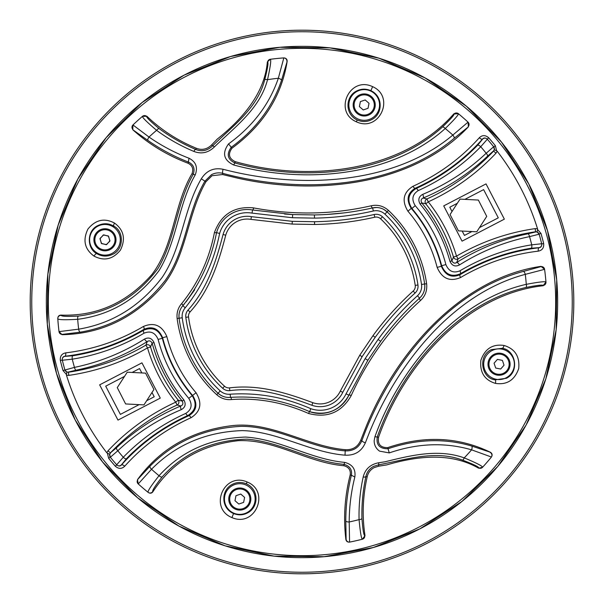 <?xml version="1.0" encoding="UTF-8"?>
<svg xmlns="http://www.w3.org/2000/svg" width="604" height="604" viewBox="0 0 604 604"><rect width="100%" height="100%" fill="white"/><g stroke="black" fill="none" stroke-linecap="round" stroke-linejoin="round"><path stroke-width="0.91" d="M462.181 231.06L464.453 235.424L471.905 231.551M479.463 227.617L498.292 217.825L483.623 189.618L464.891 199.365M457.334 203.291L449.784 207.225L452.019 211.513M141.819 372.94L139.547 368.576L132.095 372.449M124.537 376.383L105.708 386.175L120.377 414.382L139.109 404.635M146.666 400.709L154.216 396.775L151.982 392.487M115.658 237.07A11.046 11.046 0 0 1 107.678 250.501A11.046 11.046 0 0 1 94.247 242.514A11.046 11.046 0 0 1 102.235 229.082A11.046 11.046 0 0 1 115.658 237.07A11.046 11.046 0 0 0 102.235 229.082A11.046 11.046 0 0 0 94.247 242.514M100.06 238.414L101.313 243.344L106.206 244.718L109.853 241.17L108.599 236.239L103.699 234.858L100.06 238.414M490.72 356.941A11.046 11.046 0 0 1 506.311 355.884A11.046 11.046 0 0 1 507.368 371.475A11.046 11.046 0 0 1 491.784 372.532A11.046 11.046 0 0 1 490.72 356.941A11.046 11.046 0 0 0 491.784 372.532A11.046 11.046 0 0 0 507.368 371.475M504.038 365.186L502.392 360.377L497.402 359.395L494.057 363.231L495.703 368.04L500.693 369.021L504.038 365.186M460.037 199.116L478.368 200.052L486.726 216.391L476.76 231.8L458.428 230.864L450.071 214.526L460.037 199.116M153.929 389.474L143.963 404.884L125.632 403.948L117.274 387.609L127.24 372.2L145.572 373.136L153.929 389.474M302 30.2A271.8 271.8 0 0 1 573.8 302A271.8 271.8 0 0 1 302 573.8A271.8 271.8 0 0 1 30.2 302A271.8 271.8 0 0 1 302 30.2A271.8 271.8 0 0 1 573.8 302A271.8 271.8 0 0 1 302 573.8A271.8 271.8 0 0 1 30.2 302A271.8 271.8 0 0 1 302 30.2M115.364 466.258A248.629 248.629 0 0 1 108.652 458.308L107.384 453.196L106.787 452.751L108.04 450.765C127.376 430.244 149.943 414.05 175.734 402.158A161.17 161.17 0 0 1 147.497 347.866C123.057 362.128 96.836 371.301 68.833 375.378L66.485 375.273L66.47 374.525L63.012 370.554A248.629 248.629 0 0 1 60.347 360.49C59.947 356.194 61.744 353.65 65.73 352.857C93.416 349.527 119.328 340.724 143.473 326.447C154.156 322 161.947 325.39 166.855 336.617A139.509 139.509 0 0 0 196.066 392.774C202.431 403.245 200.732 411.573 190.962 417.749C165.36 429.361 143.276 445.518 124.703 466.235C121.751 469.051 118.641 469.059 115.364 466.258L116.693 464.778A3.179 3.171 -41.3 0 0 121.419 464.831L121.487 464.906C140.362 443.834 162.823 427.428 188.871 415.703L187.935 415.461C164.628 426.092 144.122 440.512 126.425 458.723L121.419 464.831M66.485 375.273A246.643 246.643 0 0 0 106.787 452.751M94.035 256.111C84.598 249.173 82.567 240.15 87.942 229.052C95.575 219.728 104.432 217.734 114.511 223.072C123.835 229.981 125.821 238.98 120.468 250.056C112.963 259.343 104.152 261.358 94.035 256.111A3.179 1.14 121.6 0 1 96.814 253.635C101.857 256.609 107.097 256.859 112.548 254.39C124.009 249.58 124.092 231.189 113.877 226.19C108.705 223.125 103.292 222.959 97.629 225.707C86.561 230.887 86.848 248.652 96.814 253.635M231.936 517.59C208.561 508.077 223.941 471.701 247.157 481.992C270.517 491.256 255.303 527.836 231.936 517.59L233.559 513.536C238.263 515.378 242.785 515.242 247.119 513.128C258.905 507.7 259.312 489.331 246.266 483.766C241.298 481.856 236.602 482.083 232.2 484.446C221.026 489.874 220.641 508.062 233.559 513.536M253.65 207.919C293.491 215.318 332.676 214.609 371.218 205.783C377.598 204.401 383.344 205.941 388.463 210.403A125.957 125.957 0 0 1 426.628 283.714C427.345 290.479 425.307 296.073 420.497 300.505C390.962 327.217 367.874 358.874 351.234 395.492L350.939 396.103C341.305 412.54 327.187 418.338 308.576 413.491C283.487 402.332 257.81 397.689 231.536 399.554C225.987 400.097 221.049 398.481 216.738 394.714A125.957 125.957 0 0 1 177.123 318.467C176.527 312.751 178.037 307.791 181.645 303.601C198.293 283.019 209.218 259.312 214.435 232.495C221.223 214.443 234.08 206.213 253.016 207.814L253.65 207.919A3.179 0.755 -80.2 0 1 252.563 209.988C245.624 208.81 238.927 209.852 232.464 213.106A31.793 31.793 0 0 1 252.563 209.988L292.653 214.563L314.42 214.941L314.48 218.119L292.479 217.734L252.019 213.114A28.607 28.607 0 0 0 219.614 233.484C214.088 261.298 202.627 286.062 185.247 307.783A12.714 12.714 0 0 0 182.234 317.795A120.8 120.8 0 0 0 220.226 390.916A12.714 12.714 0 0 0 230.169 394.201C258.059 392.434 284.914 397.258 310.735 408.681A28.607 28.607 0 0 0 346.039 393.846L365.148 358.61L378.096 339.44C389.708 323.525 402.823 308.969 417.447 295.764A12.714 12.714 0 0 0 421.524 284.461A120.8 120.8 0 0 0 384.922 214.156A12.714 12.714 0 0 0 373.34 211.007C353.967 215.417 334.344 217.787 314.48 218.119M454.11 138.354C394.639 188.508 300.573 194.307 222.884 173.378L222.551 174.533L237.576 178.127C318.3 196.292 413.861 184.492 468.402 126.81L454.11 138.354A3.179 1.185 -129.7 0 0 452.834 135.062L468.04 122.144L468.402 126.81M222.551 174.533L212.027 175.719L205.919 181.774C186.372 215.522 186.817 259.72 159.705 289.278C132.653 318.829 100.121 333.967 62.099 334.684L59.018 331.626L78.663 329.165C112.465 323.442 140.332 306.145 162.25 277.281C182.204 247.595 183.337 209.422 201.298 178.822C206.523 170.6 213.801 167.421 223.125 169.286C300.256 189.422 393.808 184.673 452.834 135.062A224.982 224.982 0 0 0 445.246 128.516A3.179 1.185 -131.6 0 0 442.43 127.021C450.524 119.275 454.397 114.934 454.049 113.99L458.406 113.703A244.779 244.779 0 0 1 468.04 122.144A3.179 3.171 -47.3 0 1 468.213 126.636M59.026 331.687A244.779 244.779 0 0 1 57.795 318.753L57.773 318.429C57.939 316.254 59.056 315.152 61.117 315.114L61.132 315.371C61.638 316.421 67.414 316.655 78.467 316.058C110.789 311.989 137.304 296.103 158.022 268.418C175.296 239.176 176.406 203.654 193.182 174.367C195.175 168.705 193.635 164.62 188.546 162.121C174.043 156.481 160.498 149.263 147.927 140.46L132.759 129.717C148.901 144.205 167.338 155.387 188.078 163.246L189.037 158.248C195.968 161.812 198.029 167.368 195.213 174.933C178.089 204.733 177.1 241.072 159.011 270.637C137.848 298.837 110.736 315.054 77.682 319.305C65.111 320.022 58.482 319.841 57.795 318.753A244.779 244.779 0 0 0 59.018 331.626A3.179 3.171 173 0 0 62.061 334.412L62.099 334.684M195.213 174.933L191.981 173.733C173.559 205.141 174.36 245.141 151.951 274.442C127.006 302.763 96.731 316.322 61.117 315.114M191.981 173.733C193.725 168.977 192.419 165.481 188.078 163.246M132.759 129.717L132.963 124.96A244.779 244.779 0 0 1 142.612 116.225M267.346 61.955L270.358 59.275C271.302 60.045 270.35 66.848 267.527 79.675C259.999 108.577 235.311 126.666 214.412 146.908C208.304 152.82 201.457 154.322 193.861 151.423C180.49 145.821 168.071 138.784 156.595 130.313C146.946 122.121 142.242 117.463 142.469 116.346L146.938 116.293C161.109 129.875 177.553 140.521 196.27 148.237C201.947 150.441 207.074 149.324 211.657 144.9L212.661 145.813C233.069 125.813 257.44 108.199 264.695 79.856C267.58 68.531 268.561 62.552 267.64 61.918L267.346 61.955C264.688 93.182 242.748 118.792 217.266 139.086L211.657 144.9M378.685 462.762A3.179 0.408 83 0 1 378.572 464.823L378.746 466.175L386.734 464.914C417.356 455.975 450.629 452.139 478.64 468.198L478.829 467.987C478.866 466.877 473.408 464.25 462.453 460.097C435.061 449.761 406.673 459.606 378.572 464.823L373.521 466.394C369.338 468.787 366.794 472.177 365.896 476.564C362.898 490.478 361.585 504.431 361.947 518.413C362.815 529.595 363.744 535.34 364.748 535.65L365.012 535.582C362.022 516.088 362.747 496.511 367.179 476.85L365.896 476.564A3.179 1.049 11.6 0 1 363.193 476.994C365.171 469.112 370.335 464.37 378.685 462.762L385.095 461.773C411.399 455.273 438.391 448.629 464.227 457.885C476.382 462.943 482.49 466.077 482.558 467.277L478.64 468.198M378.746 466.175L374.155 467.609C370.373 469.738 368.047 472.819 367.179 476.85M365.012 535.582L362.392 539.213A244.779 244.779 0 0 1 349.693 542.09M362.581 539.161A244.779 244.779 0 0 1 362.392 539.213C361.351 538.76 360.241 532.23 359.07 519.621C358.731 505.367 360.097 491.158 363.193 476.994M152.948 491.686C151.74 493.355 150.2 493.634 148.312 492.517L148.063 492.313C147.587 491.105 151.249 485.571 159.033 475.718C181.487 451.097 210.328 438.217 245.564 437.07C280.165 439.244 310.486 459.297 344.718 462.385C352.532 464.431 355.899 469.316 354.827 477.024C351.12 491.898 349.248 506.884 349.21 521.977L349.565 542.113C347.519 542.249 346.288 541.373 345.873 539.485C343.283 518.005 344.718 496.496 350.184 474.94C350.856 470.108 348.742 467.035 343.85 465.722L344.016 464.378C310.403 461.297 280.679 441.803 246.817 439.161C212.261 440.225 184.031 452.819 162.136 476.941C155.326 485.624 152.193 490.486 152.752 491.528L152.948 491.686C172.367 461.871 200.845 444.869 238.376 440.671C275.243 439.131 307.542 462.777 343.85 465.722M148.063 492.313A244.779 244.779 0 0 1 138.233 483.925L137.493 479.644C160.022 448.817 191.174 430.863 230.954 425.782C270.6 420.656 306.371 446.303 345.262 449.693C352.683 450.048 357.84 446.892 360.739 440.233L366.424 425.873C397.84 349.293 462.739 277.749 540.98 266.356L544.589 269.331L525.276 274.367C454.049 293.25 398.406 361.781 369.61 431.996L365.367 442.777C361.524 451.49 354.744 455.627 345.027 455.174C309.663 452.313 277.757 431.316 241.993 430.607C205.775 431.981 175.621 444.869 151.521 469.255L138.233 483.925A244.779 244.779 0 0 0 148.063 492.313A3.179 3.171 -51 0 0 152.752 491.528M502.203 348.319L491.452 349.61C477.447 355.703 481.494 378.338 495.076 379.841L506.371 378.293C519.946 371.807 515.454 349.776 502.203 348.319A3.179 1.2 -77.5 0 0 503.993 345.458C514.986 348.757 519.893 356.466 518.708 368.568C514.646 380.173 506.877 385.11 495.401 383.381C484.491 380.007 479.651 372.321 480.882 360.316C484.914 348.765 492.615 343.819 503.993 345.458M506.122 377.817A15.342 15.342 0 0 0 512.653 357.13A15.342 15.342 0 0 0 491.966 350.599A15.342 15.342 0 0 0 485.435 371.286A15.342 15.342 0 0 0 506.122 377.817M370.886 90.668C366.062 88.614 361.388 88.682 356.881 90.872C345.284 96.225 344.642 114.164 357.258 120.022C362.377 122.159 367.232 122 371.8 119.554C382.808 114.156 383.412 96.436 370.886 90.668L372.608 86.651C395.658 96.821 379.244 132.759 356.277 121.751C333.28 111.846 349.497 75.711 372.608 86.651M371.286 118.565A15.342 15.342 0 0 0 377.817 97.878A15.342 15.342 0 0 0 357.13 91.347A15.342 15.342 0 0 0 350.599 112.034A15.342 15.342 0 0 0 371.286 118.565M246.87 512.653A15.342 15.342 0 0 0 253.401 491.966A15.342 15.342 0 0 0 232.714 485.435A15.342 15.342 0 0 0 226.183 506.122A15.342 15.342 0 0 0 246.87 512.653M112.034 253.401A15.342 15.342 0 0 0 118.565 232.714A15.342 15.342 0 0 0 97.878 226.183A15.342 15.342 0 0 0 91.347 246.87A15.342 15.342 0 0 0 112.034 253.401M413.038 186.251A3.179 1.125 -114.5 0 0 415.129 188.297C407.368 193.174 406.077 199.871 411.256 208.38L407.934 211.226C401.569 200.754 403.268 192.427 413.038 186.251C438.64 174.639 460.724 158.482 479.297 137.765C482.249 134.949 485.359 134.941 488.636 137.742A248.629 248.629 0 0 1 495.348 145.692L496.616 150.804L497.213 151.249L495.959 153.235C476.541 173.816 453.974 190.018 428.266 201.842A161.17 161.17 0 0 1 456.503 256.134L453.461 257.04A157.999 157.999 0 0 0 425.782 203.812A3.179 3.171 103.3 0 1 426.93 198.958C451.671 187.723 473.906 171.762 493.634 151.076L494.382 149.724L493.664 146.757A3.179 3.171 -39 0 1 493.513 150.924L487.488 156.255A3.179 1.193 -133.5 0 0 486.182 153.25L493.664 146.757A246.643 246.643 0 0 0 487.307 139.222A3.179 3.171 138.7 0 0 482.581 139.169L482.513 139.094C463.638 160.166 441.177 176.572 415.129 188.297L416.065 188.539C439.372 177.908 459.878 163.488 477.575 145.277L482.581 139.169M487.488 156.255C468.606 173.997 447.164 187.927 423.14 198.044C421.086 198.897 420.603 200.513 421.713 202.899A155.409 155.409 0 0 1 451.875 260.89C453.181 263.163 454.782 263.699 456.669 262.506C478.745 248.652 502.46 239.086 527.828 233.823L535.657 231.944A3.179 3.171 -16 0 1 539.153 234.216L537.137 231.928L535.605 231.762C507.337 236.036 481.501 245.073 458.096 258.882A3.179 3.171 21.7 0 1 453.461 257.04L451.875 260.89L449.972 261.411A153.431 153.431 0 0 0 420.188 204.16C417.794 199.879 418.64 196.61 422.732 194.352C446.439 184.431 467.587 170.736 486.182 153.25A236.753 236.753 0 0 0 480.724 146.734C462.739 165.247 441.901 179.879 418.202 190.615C412.351 194.352 411.362 199.365 415.235 205.67L411.905 208.501C406.817 200.218 408.206 193.559 416.065 188.539A3.179 1.14 -114.7 0 1 418.202 190.615M250.932 219.38A22.25 22.25 0 0 0 225.73 235.228C218.376 263.367 209.573 290.426 190.049 311.958A6.357 6.357 0 0 0 188.539 316.957A114.443 114.443 0 0 0 224.529 386.235A6.357 6.357 0 0 0 229.505 387.881C258.572 384.227 285.7 392.592 312.827 402.679A22.25 22.25 0 0 0 340.286 391.143L359.757 355.25L372.97 335.681C384.907 319.35 398.308 304.469 413.189 291.037A6.357 6.357 0 0 0 415.227 285.39A114.443 114.443 0 0 0 380.558 218.776A6.357 6.357 0 0 0 374.767 217.206C355.031 221.698 334.978 224.129 314.593 224.477L292.147 224.084L250.932 219.38L251.407 216.67L292.291 221.336L314.541 221.728C334.737 221.374 354.608 218.973 374.148 214.518A9.113 9.113 0 0 1 382.445 216.776A117.199 117.199 0 0 1 417.953 284.99A9.113 9.113 0 0 1 415.031 293.083C400.293 306.387 387.013 321.132 375.19 337.311L362.09 356.707L342.778 392.313L340.286 391.143M223.125 169.286A3.179 0.891 -75.2 0 0 222.884 173.378C219.033 172.382 215.235 172.812 211.483 174.677L204.869 181.223C186.9 212.095 186.168 250.871 165.262 280.392C142.793 309.157 114.458 326.417 80.257 332.17L62.061 334.412M374.155 440.739L374.933 436.692C399.795 367.413 456.518 300.12 526.288 284.333C538.7 281.993 545.261 281.238 545.963 282.06L543.23 285.466C542.656 284.643 536.88 285.322 525.895 287.496C457.689 303.057 401.894 367.353 377.319 436.775C375.998 444.823 379.546 448.817 387.979 448.772C416.79 438.995 444.703 438.081 471.716 446.046L490.373 452.253C492.245 453.423 492.592 455.016 491.429 457.032L471.588 449.837C445.057 442.151 417.621 443.17 389.278 452.909L379.569 451.143C375.998 448.598 374.193 445.133 374.155 440.739M374.933 436.692L378.572 437.258C377.47 444.242 380.52 447.7 387.715 447.624C424.204 435.31 458.421 436.858 490.373 452.253M378.572 437.258C404.552 363.329 467.481 293.967 543.253 285.73M137.493 479.644L149.981 466.22C174.322 441.532 204.726 428.244 241.177 426.356C277.349 426.197 309.512 447.858 345.111 450.871C353.174 451.218 358.761 447.806 361.879 440.633C389.074 365.73 447.73 291.347 523.321 271.43L541.01 266.613A3.179 3.171 -7.7 0 1 544.589 269.331A244.779 244.779 0 0 1 545.963 282.06A244.779 244.779 0 0 1 545.978 282.257M344.718 462.385L344.016 464.378C349.807 466.001 352.26 469.61 351.385 475.205L350.184 474.94M354.827 477.024L351.385 475.205C347.67 490.32 345.805 505.548 345.79 520.897A3.179 1.178 179.5 0 0 349.21 521.977A224.982 224.982 0 0 0 359.07 519.621A3.179 1.178 -2 0 0 361.947 518.413M349.882 542.052A3.179 3.171 -101.3 0 1 346.13 539.44L345.79 520.897M345.262 449.693L345.027 455.174M360.739 440.233L361.879 440.633A3.179 0.891 20.2 0 0 365.367 442.777M523.321 271.43A3.179 1.185 74.8 0 1 525.276 274.367A224.982 224.982 0 0 1 526.288 284.333A3.179 1.185 -103.4 0 1 525.895 287.496M387.715 447.624L389.278 452.909M471.716 446.046A3.179 1.117 107.8 0 1 471.588 449.837A224.982 224.982 0 0 1 464.227 457.885A3.179 1.095 107.7 0 1 462.453 460.097M490.214 452.449A3.179 3.171 39.4 0 1 491.218 457.288A244.779 244.779 0 0 1 482.558 467.277A3.179 3.171 -137.5 0 1 478.829 467.987M205.919 181.774L201.298 178.822M454.049 113.99A3.179 3.171 129.7 0 1 458.406 113.703C458.67 114.76 454.291 119.698 445.246 128.516C391.762 176.708 304.997 184.318 233.597 164.952L234.903 162.944C304.937 182.506 390.207 174.277 442.43 127.021M233.597 164.952C223.623 160.12 221.94 153.099 228.554 143.895C252.804 126.281 269.399 104.401 278.338 78.263L283.835 57.893C286.16 58.097 287.262 59.298 287.142 61.502L281.517 80.34C272.525 107.029 255.749 129.362 231.196 147.331C226.319 154.216 227.557 159.418 234.903 162.944L235.228 161.645C310.66 182.974 404.038 170.849 453.846 113.824M287.142 61.502C281.472 96.391 263.087 125.292 231.989 148.207C227.799 154.065 228.878 158.55 235.228 161.645M228.554 143.895L231.989 148.207M264.695 79.856A3.179 1.095 -162.7 0 1 267.527 79.675A224.982 224.982 0 0 1 278.338 78.263A3.179 1.117 17.3 0 1 281.517 80.34M147.927 140.46A3.179 1.178 -54.5 0 1 149.014 137.04C161.389 145.67 174.73 152.744 189.037 158.248M132.94 129.535A3.179 3.171 -133.7 0 1 132.963 124.96L149.014 137.04A224.982 224.982 0 0 1 156.595 130.313A3.179 1.178 -52.9 0 1 159.23 128.66C170.479 136.98 182.657 143.918 195.772 149.46C201.917 151.914 207.542 150.698 212.661 145.813A3.179 0.408 -138 0 1 214.412 146.908M193.861 151.423A3.179 1.049 -66.6 0 1 195.772 149.46L196.27 148.237M132.963 124.96A244.779 244.779 0 0 1 142.469 116.346A3.179 3.171 49.3 0 1 146.734 116.466C146.417 117.463 150.577 121.532 159.23 128.66M267.64 61.918A3.179 3.171 82.6 0 1 270.358 59.275A244.779 244.779 0 0 1 283.51 57.924A244.779 244.779 0 0 0 270.358 59.275A244.779 244.779 0 0 1 283.51 57.924A3.179 3.171 85.7 0 1 286.892 61.525M420.497 300.505A3.179 0.929 48 0 1 419.569 298.127C423.563 294.435 425.261 289.724 424.665 284.001A15.893 15.893 0 0 1 419.569 298.127C405.11 311.188 392.147 325.586 380.663 341.32L378.096 339.44M376.39 207.504L372.63 207.912A15.893 15.893 0 0 1 387.104 211.845L383.895 209.497M371.218 205.783A3.179 0.929 -102.9 0 0 372.63 207.912L373.34 211.007M217.591 229.565L216.557 232.616A31.793 31.793 0 0 1 232.464 213.106L229.663 214.745M184.741 303.472L182.846 305.7C199.909 284.325 211.143 259.962 216.557 232.616A3.179 0.491 15.9 0 1 214.435 232.495M194.684 289.799L185.979 301.97M185.247 307.783L182.846 305.7C179.841 309.203 178.588 313.37 179.086 318.21A15.893 15.893 0 0 1 182.846 305.7A3.179 0.831 41 0 0 181.645 303.601M310.735 408.681L309.693 411.686C327.074 416.096 340.15 410.599 348.916 395.197A31.793 31.793 0 0 1 309.693 411.686C284.318 400.437 257.923 395.658 230.502 397.364A15.893 15.893 0 0 1 218.074 393.257C221.728 396.435 225.873 397.802 230.502 397.364A3.179 0.831 -96 0 1 231.536 399.554M309.693 411.686A3.179 0.491 -70.8 0 0 308.576 413.491M351.234 395.492A3.179 0.755 25.2 0 0 348.916 395.197L349.293 394.404M190.049 311.958L187.965 310.154C207.346 288.75 215.824 262.121 223.08 234.473A25.006 25.006 0 0 1 251.407 216.67M342.778 392.313A25.006 25.006 0 0 1 311.921 405.284C285.163 395.348 258.459 387.005 229.792 390.614L229.505 387.881M220.226 390.916L218.074 393.257A123.979 123.979 0 0 1 179.086 318.21L177.123 318.467M292.479 217.734L292.653 214.563L284.522 214.027M314.42 214.941C334.065 214.609 353.468 212.268 372.63 207.912M388.463 210.403L387.104 211.845A123.979 123.979 0 0 1 424.665 284.001L421.524 284.461M417.447 295.764L419.569 298.127C405.39 310.879 392.426 325.277 380.663 341.32L367.851 360.286L365.148 358.61M367.851 360.286L348.916 395.197L346.039 393.846M253.076 210.071L252.563 209.988A31.793 31.793 0 0 0 232.464 213.106M343.948 212.91L326.809 214.458M188.765 398.33A148.667 148.667 0 0 1 158.112 339.395C155.183 332.615 150.509 330.539 144.084 333.182C121.691 346.417 97.75 355.084 72.261 359.176A3.179 1.193 -98.8 0 1 72.873 355.756C97.954 351.724 121.532 343.215 143.609 330.245C152.246 326.696 158.497 329.376 162.348 338.3A144.296 144.296 0 0 0 192.095 395.499C197.183 403.782 195.794 410.441 187.935 415.461A3.179 1.14 65.3 0 1 185.798 413.385C191.649 409.648 192.638 404.635 188.765 398.33L196.066 392.774M63.012 370.554L74.458 367.383A236.753 236.753 0 0 1 72.261 359.176L62.333 360.248A3.179 3.171 -13.7 0 1 64.998 356.352L72.873 355.756M144.084 333.182A3.179 1.14 -120.2 0 1 143.609 330.245L143.948 329.331C119.456 343.902 93.129 352.879 64.975 356.254C63.08 356.458 62.182 357.711 62.272 360.022L60.347 360.49M158.112 339.395L162.348 338.3L162.619 337.696C158.633 328.576 152.412 325.79 143.948 329.331A3.179 1.125 59.6 0 0 143.473 326.447M116.512 447.745C135.394 430.003 156.836 416.073 180.86 405.956L177.07 405.042C152.329 416.277 130.094 432.238 110.366 452.924L116.512 447.745A3.179 1.193 46.5 0 0 117.818 450.75L110.336 457.243A246.643 246.643 0 0 0 116.693 464.778L123.276 457.266A3.179 1.193 43.8 0 0 126.425 458.723M64.915 370.003L66.863 372.072L68.395 372.238C96.663 367.964 122.499 358.927 145.904 345.118L147.331 341.494C149.218 340.301 150.819 340.837 152.125 343.11L154.028 342.589A153.431 153.431 0 0 0 183.812 399.84L182.287 401.101A155.409 155.409 0 0 1 152.125 343.11L150.539 346.96A157.999 157.999 0 0 0 178.218 400.188A3.179 3.171 -76.7 0 1 177.07 405.042L175.734 402.158L178.218 400.188L182.287 401.101C183.397 403.487 182.914 405.103 180.86 405.956A3.179 1.148 66.9 0 0 181.268 409.648C157.561 419.569 136.413 433.264 117.818 450.75A236.753 236.753 0 0 0 123.276 457.266C141.261 438.753 162.099 424.121 185.798 413.385M76.172 370.177A3.179 1.193 -101.4 0 1 74.458 367.383C99.449 362.196 122.808 352.751 144.545 339.04A3.179 1.148 -121.9 0 0 147.331 341.494C125.255 355.348 101.54 364.914 76.172 370.177L68.343 372.056A3.179 3.171 164 0 1 64.847 369.784A246.643 246.643 0 0 1 62.333 360.248L62.272 360.022M144.545 339.04C148.75 336.987 151.914 338.172 154.028 342.589M145.904 345.118A3.179 3.171 -158.3 0 1 150.539 346.96L147.497 347.866L145.904 345.118M183.812 399.84C186.206 404.121 185.36 407.39 181.268 409.648M110.487 453.076A3.179 3.171 141 0 0 110.336 457.243L109.618 454.276L110.366 452.924L108.04 450.765M116.851 464.952C118.678 466.356 120.226 466.333 121.487 464.906A3.179 1.193 -138.6 0 1 124.703 466.235M190.962 417.749A3.179 1.125 -114.5 0 0 188.871 415.703C196.632 410.826 197.923 404.129 192.744 395.62A143.88 143.88 0 0 1 162.619 337.696L166.855 336.617M64.998 356.352L64.975 356.254A3.179 1.193 83.7 0 0 65.73 352.857M66.863 372.072L66.47 374.525M443.721 205.896L486.024 183.895L504.355 219.146L462.052 241.155L443.721 205.896M422.732 194.352A3.179 1.148 -113.1 0 1 423.14 198.044L426.93 198.958L428.266 201.842L425.782 203.812L421.713 202.899L420.188 204.16M527.828 233.823A3.179 1.193 78.6 0 1 529.542 236.617C504.551 241.804 481.192 251.249 459.455 264.96A3.179 1.148 58.1 0 0 456.669 262.506L458.096 258.882L456.503 256.134C481.048 241.842 507.269 232.668 535.167 228.622L537.515 228.727A246.643 246.643 0 0 0 497.213 151.249M541.728 243.978L543.653 243.51C544.053 247.806 542.256 250.35 538.27 251.143C510.584 254.473 484.672 263.276 460.527 277.553C449.844 282 442.053 278.61 437.145 267.383L441.381 266.304C445.367 275.424 451.588 278.21 460.052 274.669C484.544 260.098 510.871 251.121 539.025 247.746C540.92 247.542 541.818 246.289 541.728 243.978L541.667 243.752A246.643 246.643 0 0 0 539.153 234.216L529.542 236.617A236.753 236.753 0 0 1 531.739 244.824L541.667 243.752A3.179 3.171 166.3 0 1 539.002 247.648L531.127 248.244C506.046 252.276 482.468 260.785 460.391 273.755C451.754 277.304 445.503 274.624 441.652 265.7A144.296 144.296 0 0 0 411.905 208.501L411.256 208.38A143.88 143.88 0 0 1 441.381 266.304L441.652 265.7L445.888 264.605C448.817 271.385 453.491 273.461 459.916 270.818C482.309 257.583 506.25 248.916 531.739 244.824A3.179 1.193 81.2 0 1 531.127 248.244M459.455 264.96C455.25 267.013 452.086 265.828 449.972 261.411M459.916 270.818A3.179 1.14 59.8 0 1 460.391 273.755L460.052 274.669A3.179 1.125 -120.4 0 0 460.527 277.553M488.636 137.742L480.724 146.734A3.179 1.193 -136.2 0 0 477.575 145.277M487.149 139.048C485.322 137.644 483.774 137.667 482.513 139.094A3.179 1.193 -138.6 0 1 479.297 137.765M496.616 150.804L494.382 149.724M495.348 145.692L493.808 146.938M537.137 231.928L537.53 229.475L540.988 233.446A248.629 248.629 0 0 1 543.653 243.51M537.515 228.727L537.53 229.475M539.085 233.997L540.988 233.446M539.002 247.648L539.025 247.746A3.179 1.193 -96.3 0 0 538.27 251.143M108.652 458.308L110.192 457.062M107.384 453.196L109.618 454.276M99.645 384.854L141.948 362.845L160.279 398.104L117.976 420.105L99.645 384.854M247.059 490.72A11.046 11.046 0 0 1 248.116 506.311A11.046 11.046 0 0 1 232.525 507.368A11.046 11.046 0 0 1 231.468 491.784A11.046 11.046 0 0 1 247.059 490.72A11.046 11.046 0 0 0 231.468 491.784A11.046 11.046 0 0 0 232.525 507.368M238.814 504.038L243.623 502.392L244.605 497.402L240.769 494.057L235.96 495.703L234.979 500.693L238.814 504.038M113.28 247.059A11.046 11.046 0 0 1 97.689 248.116A11.046 11.046 0 0 1 96.632 232.525A11.046 11.046 0 0 1 112.216 231.468A11.046 11.046 0 0 1 113.28 247.059A11.046 11.046 0 0 0 112.216 231.468A11.046 11.046 0 0 0 96.632 232.525M99.962 238.814L101.608 243.623L106.598 244.605L109.943 240.769L108.297 235.96L103.307 234.979L99.962 238.814M356.941 113.28A11.046 11.046 0 0 1 355.884 97.689A11.046 11.046 0 0 1 371.475 96.632A11.046 11.046 0 0 1 372.532 112.216A11.046 11.046 0 0 1 356.941 113.28A11.046 11.046 0 0 0 372.532 112.216A11.046 11.046 0 0 0 371.475 96.632M365.186 99.962L360.377 101.608L359.395 106.598L363.231 109.943L368.04 108.297L369.021 103.307L365.186 99.962M95.175 242.279A10.094 10.094 0 0 0 107.444 249.573A10.094 10.094 0 0 0 114.737 237.304A10.094 10.094 0 0 0 102.469 230.011A10.094 10.094 0 0 0 95.175 242.279M506.65 370.848A10.094 10.094 0 0 0 505.684 356.602A10.094 10.094 0 0 0 491.437 357.576A10.094 10.094 0 0 0 492.411 371.815A10.094 10.094 0 0 0 506.65 370.848M572.252 302A270.252 270.252 0 0 0 302 31.748A270.252 270.252 0 0 0 31.748 302A270.252 270.252 0 0 0 302 572.252A270.252 270.252 0 0 0 572.252 302M184.945 76.934A253.68 253.68 0 0 0 76.934 419.055A253.68 253.68 0 0 0 419.055 527.066A253.68 253.68 0 0 0 527.066 184.945A253.68 253.68 0 0 0 184.945 76.934M495.076 379.841A3.179 1.185 103 0 1 495.401 383.381M357.258 120.022L356.277 121.751M246.266 483.766L247.157 481.992M113.877 226.19A3.179 1.185 -57.9 0 1 114.511 223.072M252.019 213.114L252.563 209.988M419.969 528.817A255.658 255.658 0 0 1 75.183 419.969A255.658 255.658 0 0 1 184.031 75.183A255.658 255.658 0 0 1 528.817 184.031A255.658 255.658 0 0 1 419.969 528.817L373.453 547.473L324.189 556.699L274.073 556.133L225.028 545.805L178.943 526.099L137.591 497.787L102.552 461.954L75.183 419.969L56.527 373.453L47.301 324.189L47.867 274.073L58.195 225.028L77.901 178.943L106.213 137.591L142.046 102.552L184.031 75.183L230.547 56.527L279.811 47.301L329.927 47.867L378.972 58.195L425.057 77.901L466.409 106.213L501.448 142.046L528.817 184.031L547.473 230.547L556.699 279.811L556.133 329.927L545.805 378.972L526.099 425.057L497.787 466.409L461.954 501.448L419.969 528.817M149.981 466.22A3.179 1.2 43.6 0 0 151.521 469.255A224.982 224.982 0 0 0 159.033 475.718A3.179 1.2 41.3 0 0 162.136 476.941M137.697 479.833A3.179 3.171 132 0 0 138.233 483.925M543.23 285.466A3.179 3.171 -4.7 0 0 545.963 282.06M491.218 457.288A244.779 244.779 0 0 1 482.558 467.277M362.392 539.213A3.179 3.171 -104.3 0 0 364.748 535.65M80.257 332.17A3.179 1.2 -98.5 0 1 78.663 329.165A224.982 224.982 0 0 1 77.682 319.305A3.179 1.2 83.7 0 1 78.467 316.058M61.132 315.371A3.179 3.171 176.1 0 0 57.795 318.753M426.628 283.714L424.665 284.001M218.074 393.257L216.738 394.714M229.792 390.614A9.113 9.113 0 0 1 222.665 388.259A117.199 117.199 0 0 1 185.813 317.319A9.113 9.113 0 0 1 187.965 310.154M185.813 317.319L188.539 316.957M225.73 235.228L223.08 234.473M292.147 224.084L292.291 221.336M314.593 224.477L314.541 221.728M374.767 217.206L374.148 214.518M380.558 218.776L382.445 216.776M415.227 285.39L417.953 284.99M415.031 293.083L413.189 291.037M375.19 337.311L372.97 335.681M362.09 356.707L359.757 355.25M311.921 405.284L312.827 402.679M222.665 388.259L224.529 386.235M230.169 394.201L230.502 397.364M182.234 317.795L179.086 318.21M219.614 233.484L216.557 232.616M387.104 211.845L384.922 214.156M64.847 369.784A246.643 246.643 0 0 1 62.333 360.248M68.343 372.056L68.833 375.378M495.959 153.235L493.513 150.924M535.657 231.944L535.167 228.622M415.235 205.67A148.667 148.667 0 0 1 445.888 264.605M437.145 267.383A139.509 139.509 0 0 0 407.934 211.226M233.152 506.65A10.094 10.094 0 0 0 247.398 505.684A10.094 10.094 0 0 0 246.424 491.437A10.094 10.094 0 0 0 232.185 492.411A10.094 10.094 0 0 0 233.152 506.65M97.35 233.152A10.094 10.094 0 0 0 98.316 247.398A10.094 10.094 0 0 0 112.563 246.424A10.094 10.094 0 0 0 111.589 232.185A10.094 10.094 0 0 0 97.35 233.152M370.848 97.35A10.094 10.094 0 0 0 356.602 98.316A10.094 10.094 0 0 0 357.576 112.563A10.094 10.094 0 0 0 371.815 111.589A10.094 10.094 0 0 0 370.848 97.35"/></g></svg>
